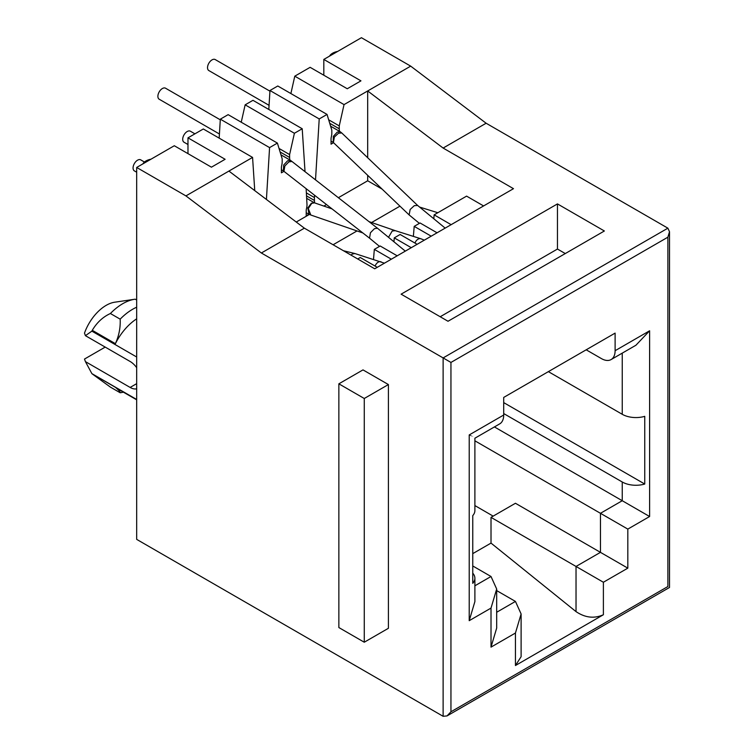<?xml version="1.0" encoding="UTF-8"?>
<svg xmlns="http://www.w3.org/2000/svg" width="754" height="754" viewBox="0 0 754 754"><rect width="100%" height="100%" fill="white"/><g stroke="black" fill="none" stroke-linecap="round" stroke-linejoin="round"><path stroke-width="1.13" d="M142.911 163.863A12.441 7.182 180 0 1 145.965 160.97A12.441 7.182 180 0 1 150.97 159.207M329.555 56.107A12.441 7.182 180 0 1 332.608 53.214A12.441 7.182 180 0 1 337.613 51.451M136.681 388.791A15.891 9.18 60 0 1 130.131 387.433L85.419 361.618L84.495 359.055L105.211 347.094M185.927 195.899L136.681 167.463L136.681 539.374L443.126 716.3L443.126 357.924L261.365 252.995L185.927 195.899L252.571 157.416L203.326 128.981L187.982 137.841L225.116 159.282L211.431 167.181L174.297 145.739L136.681 167.463M338.857 383.824L362.994 369.894L388.404 384.559L388.404 628.289L364.267 642.219L338.857 627.554L338.857 383.824L364.267 398.489L364.267 642.219M323.815 75.221L323.815 59.425L361.43 37.7L410.685 66.135L367.688 90.961L443.126 148.057L513.483 188.679L374.719 268.792L304.362 228.17L228.924 171.073M187.982 153.637L187.982 137.841M219.169 138.133L220.328 119.17L269.574 147.605L266.416 199.452M283.938 171.356L281.402 172.817L281.402 167.633A6.352 3.666 -60 0 1 281.581 166.059L281.779 165.164A13.817 7.983 -60 0 0 282.184 161.742L282.184 158.849L277.397 143.09L228.142 114.655L220.328 119.17M241.242 122.214L245.144 104.834L294.399 133.269L302.213 128.755L252.967 100.32L245.144 104.834M268.81 109.471L269.97 90.508L319.215 118.944L315.511 179.876M333.56 142.713L331.044 144.165L331.044 138.972A6.352 3.666 -60 0 1 331.223 137.398L331.421 136.502A13.817 7.983 -60 0 0 331.826 133.081L331.826 130.188L327.038 114.429L277.783 85.994L269.97 90.508M290.884 93.553L294.786 76.173L310.13 67.323L347.264 88.755L360.949 80.857L323.815 59.425M261.365 252.995L304.362 228.17M448.017 321.261L401.109 294.173L557.46 203.91L604.369 230.988L448.017 321.261M669.505 231.742L669.505 587.47L447.037 715.914L450.949 711.785L450.949 362.438L667.884 237.19L669.505 231.742L667.884 228.17L486.123 123.232L443.126 148.057M450.949 362.438L443.126 357.924L667.884 228.17M447.037 715.914L443.126 716.3M388.404 384.559L364.267 398.489M472.758 573.153A19.35 11.169 180 0 1 474.888 578.243A19.35 11.169 180 0 1 472.758 583.332L472.758 515.632A19.35 11.169 -0 0 0 474.888 510.543L474.888 438.215L499.704 423.88A19.35 11.169 -120 0 0 503.71 415.02L503.71 397.424L615.113 333.108L615.113 350.704L649.609 330.789L649.609 516.518L627.818 529.101L627.818 568.148L603.389 582.248L576.028 566.452L576.028 611.617L491.014 543.097L472.758 553.634M474.888 505.576L493.163 516.132M294.786 76.173L344.041 104.608L367.688 90.961L367.688 157.737M314.569 195.267L314.427 197.557L306.416 192.93M308.857 214.296L306.218 215.814L306.218 210.62A6.352 3.666 -60 0 1 306.407 209.047L306.605 208.161A13.817 7.983 -60 0 0 307.001 204.73L306.143 188.688M305.031 171.695L302.213 128.755M254.748 190.611L252.571 157.416M486.123 123.232L410.685 66.135M136.681 367.698A15.891 9.18 60 0 0 130.131 361.486L85.419 335.671L91.875 331.138L136.681 357M136.681 399.479L91.875 373.616L85.419 361.618M557.46 203.91L557.46 249.046L440.195 316.746M565.274 253.551L557.46 249.046M483.587 205.936L466.585 196.125L434.134 214.852L433.814 218.764M382.118 189.113L367.688 180.781L367.688 175.324M437.82 212.732L419.592 207.067M576.028 611.617C585.151 617.771 594.265 618.808 603.389 614.746L515.444 665.528L521.108 656.706L521.108 613.954L515.444 633.03L515.444 665.528M450.949 711.785L667.884 586.537C669.995 587.752 669.995 587.752 667.884 586.537L667.884 237.19M491.014 543.097L491.014 517.367L515.444 503.267L600.457 552.352L576.028 566.452L491.014 517.367M474.888 440.807L600.457 513.304L600.457 552.352L627.818 568.148M515.444 633.03L491.014 647.13L491.014 608.092L496.679 589.025L491.014 576.499L472.758 565.962M344.041 104.608L339.253 125.909L328.669 119.792M339.536 131.347A13.817 7.983 -60 0 1 339.253 128.793L339.253 125.909M319.215 118.944L327.038 114.429M332.014 208.886L314.71 202.92A13.817 7.983 -60 0 1 314.427 200.441L314.427 197.557M294.399 133.269L289.611 154.561L289.611 157.454L280.092 151.959M289.894 160.008A13.817 7.983 -60 0 1 289.611 157.454M269.574 147.605L277.397 143.09M367.688 180.781L338.358 197.708M326.482 204.57L323.871 206.078M309.253 214.513L296.247 222.025M91.875 331.138A42.149 24.335 -60 0 1 92.28 330.318C96.87 322.542 102.912 316.934 110.395 313.513A48.369 27.926 -60 0 1 134.74 299.253L114.712 302.203A34.552 19.943 120 0 0 84.495 333.108L85.419 335.671M92.28 373.965L115.39 387.302C118.962 390.346 120.555 392.165 120.169 392.759L110.395 387.113L92.28 373.965A42.149 24.335 -60 0 1 91.875 373.616M115.39 387.302A42.149 24.335 120 0 0 117.36 388.678L136.681 399.827M136.681 318.838A42.149 24.335 120 0 0 115.39 343.664L92.28 330.318M377.264 267.321L360.261 257.5L357.716 258.971M399.959 206.153L371.599 222.524M357.019 230.941L333.098 244.758M451.137 224.673L434.134 214.852M474.888 578.243L474.888 601.598L469.214 620.674L469.214 434.935C476.603 439.205 476.603 439.205 469.214 434.945M491.014 647.13L496.679 628.063L496.679 589.025M496.679 590.599L515.444 601.428L521.108 613.954M627.818 529.101L600.457 513.304L622.248 500.722L494.426 426.934M649.609 516.518L622.248 500.722L622.248 481.994A19.35 11.169 180 0 0 644.745 484.04L503.71 402.617M649.609 330.789L635.924 345.238L611.108 359.564A19.35 11.169 60 0 1 601.438 358.602L586.188 349.809M622.248 353.136L622.248 414.295A19.35 11.169 -0 0 0 644.745 416.34L644.745 484.04M615.113 350.704A19.35 11.169 60 0 1 611.108 359.564M503.71 413.56L622.248 481.994M622.248 414.295L548.375 371.637M289.611 154.561L279.027 148.453M120.169 392.759A48.369 27.926 120 0 0 123.364 392.146M110.395 313.513L120.169 319.159C120.574 327.566 118.981 335.728 115.39 343.664M136.681 307.217A48.369 27.926 120 0 0 120.169 319.159M136.681 300.026L135.211 299.187A48.369 27.926 -60 0 0 134.74 299.253M413.371 236.388L414.2 226.36L420.063 222.977L437.066 232.798M393.946 241.789L394.267 237.868L400.129 234.485L417.132 244.305M373.503 259.404L374.333 249.376L380.195 245.993L397.198 255.813M391.335 259.197L374.333 249.376M411.269 247.689L394.267 237.868M431.203 236.181L414.2 226.36M417.641 205.465L414.314 205.653L410.157 209.48L409.12 214.909L419.394 223.363M417.603 205.427L341.76 132.968L338.518 133.222L334.361 137.049L333.4 142.553M341.76 132.968L340.243 131.752L337.208 132.148L333.334 136.351L333.221 142.374M269.932 91.159L215.201 59.557A6.352 3.666 120 0 0 212.025 59.877A6.352 3.666 120 0 0 207.868 65.475A6.352 3.666 120 0 0 208.839 70.565L269.065 105.334M395.181 230.649L392.165 231.035L388.517 237.312M314.427 202.845L311.77 203.335L308.282 208.519L310.808 215.022L306.218 212.769M314.173 202.751L311.364 203.212L307.811 207.925L309.046 214.4M194.928 133.835L190.376 131.205A6.352 3.666 120 0 0 187.199 131.526A6.352 3.666 120 0 0 183.043 137.124A6.352 3.666 120 0 0 184.023 142.223L187.982 144.504M405.303 251.129L377.471 228.236L374.446 228.669L370.431 232.75L369.545 238.179L283.353 170.875L283.692 165.013L287.566 160.809L290.601 160.413L280.969 154.853M291.93 161.469L288.876 161.884L284.861 165.974L283.947 171.375M377.471 228.236L290.601 160.413M220.291 119.82L165.56 88.218A6.352 3.666 120 0 0 162.383 88.529A6.352 3.666 120 0 0 158.227 94.137A6.352 3.666 120 0 0 159.198 99.226L219.423 133.995M384.436 263.174L354.908 253.542L352.288 254.051L351.044 255.116M144.466 162.025L140.734 159.867A6.352 3.666 120 0 0 137.558 160.187A6.352 3.666 120 0 0 133.401 165.786A6.352 3.666 120 0 0 134.382 170.885L136.681 172.204M136.681 383.654L130.131 387.433M491.014 608.092L469.214 620.674M469.214 434.935L503.71 415.02M603.389 614.746L603.389 582.248M314.427 200.441L306.614 195.936M491.014 576.499L474.888 585.801M515.444 601.428L496.679 612.267M339.253 128.793L329.734 123.298M424.313 240.158L420.921 238.773A6.352 4.392 107.5 0 0 418.008 239.197A6.352 4.392 107.5 0 0 414.973 243.061M381.053 261.789A6.352 4.392 107.5 0 0 378.14 262.213A6.352 4.392 107.5 0 0 375.106 266.077M445.171 228.113L417.565 205.399M340.243 131.752L330.61 126.191M409.12 214.909L333.325 142.487M333.098 142.308L331.044 141.121M420.921 238.773L395.105 230.62M395.143 230.63L369.008 221.629M314.446 202.835L306.784 198.415M362.863 232.958L310.733 214.994M379.526 246.388L369.526 238.16M283.457 170.97L281.402 169.782M354.908 253.542L343.475 250.743"/></g></svg>
